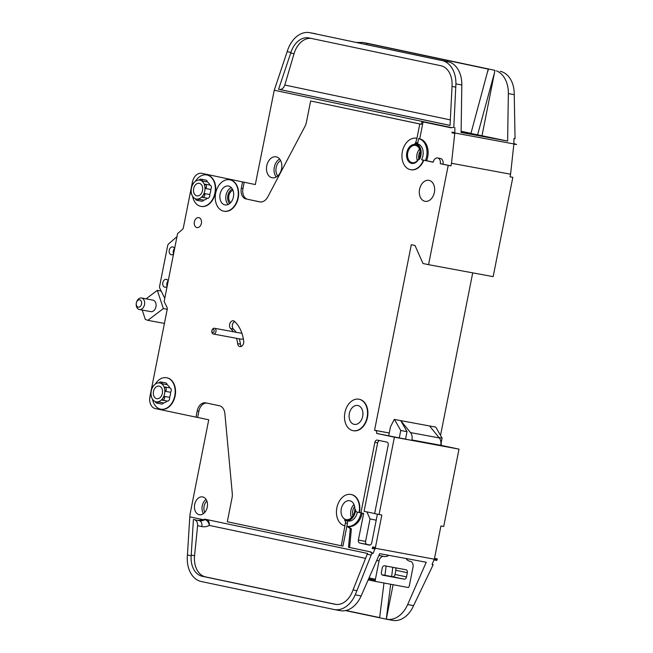 <?xml version="1.0" encoding="UTF-8"?>
<svg xmlns="http://www.w3.org/2000/svg" width="653" height="653" viewBox="0 0 653 653"><rect width="100%" height="100%" fill="white"/><g stroke="black" fill="none" stroke-linecap="round" stroke-linejoin="round"><path stroke-width="0.98" d="M139.677 299.833A3.73 2.645 -79.5 0 0 136.363 302.943A3.73 2.645 -79.5 0 0 138.224 307.147A3.73 2.645 -79.5 0 0 141.538 304.037A3.73 2.645 -79.5 0 0 139.677 299.833M139.285 309.514A5.861 4.163 100.5 0 1 136.346 302.959A5.861 4.163 100.5 0 1 141.497 297.997A5.861 4.163 100.5 0 1 141.562 298.013A5.861 4.163 100.5 0 1 144.509 304.576A5.861 4.163 100.5 0 1 139.358 309.53A5.861 4.163 100.5 0 1 139.285 309.514M152.867 300.111A5.861 4.163 100.5 0 1 152.941 300.119A5.861 4.163 100.5 0 1 153.014 300.135A5.861 4.163 100.5 0 1 155.953 306.69A5.861 4.163 100.5 0 1 150.802 311.644A5.861 4.163 100.5 0 1 150.737 311.636M146.084 298.854L157.308 290.348L161.193 291.067M167.38 309.326L163.381 308.583L147.847 320.345L145.325 319.407L142.207 310.053M164.425 323.415L147.847 320.345M163.381 308.583L157.308 290.348M213.319 329.398A1.6 1.135 -79.5 0 0 211.899 330.736A1.6 1.135 -79.5 0 0 212.698 332.54A1.6 1.135 -79.5 0 0 214.119 331.202A1.6 1.135 -79.5 0 0 213.319 329.398M213.368 334.018A2.93 2.081 100.5 0 1 211.89 330.736A2.93 2.081 100.5 0 1 214.47 328.255A2.93 2.081 100.5 0 1 214.502 328.263A2.93 2.081 100.5 0 1 215.972 331.544A2.93 2.081 100.5 0 1 213.4 334.026A2.93 2.081 100.5 0 1 213.368 334.018M233.399 331.765A26.642 18.904 -79.5 0 0 230.68 328.606A4.261 3.028 -79.5 0 1 229.848 323.594A4.261 3.028 -79.5 0 1 233.374 320.811A4.261 3.028 -79.5 0 1 234.517 321.398A35.172 24.953 -79.5 0 1 243.708 341.225A4.261 3.028 -79.5 0 1 239.896 346.621A4.261 3.028 -79.5 0 1 239.847 346.612A4.261 3.028 -79.5 0 1 237.643 343.625L240.41 344.139A4.261 3.028 -79.5 0 0 241.373 346.392M229.872 179.804A15.99 11.346 100.5 0 1 237.896 197.688A15.99 11.346 100.5 0 1 223.857 211.205A15.99 11.346 100.5 0 1 223.661 211.172A15.99 11.346 100.5 0 1 215.637 193.288A15.99 11.346 100.5 0 1 229.676 179.771A15.99 11.346 100.5 0 1 229.872 179.804A15.99 11.346 100.5 0 1 230.044 179.836A15.99 11.346 100.5 0 1 230.24 179.877A15.99 11.346 100.5 0 1 238.263 197.761A15.99 11.346 100.5 0 1 224.224 211.278A15.99 11.346 100.5 0 1 224.036 211.237M155.251 384.152A15.99 11.346 100.5 0 1 166.572 377.744A15.99 11.346 100.5 0 1 166.768 377.777A15.99 11.346 100.5 0 1 174.792 395.661A15.99 11.346 100.5 0 1 160.752 409.178A15.99 11.346 100.5 0 1 160.556 409.145A15.99 11.346 100.5 0 1 152.476 399.138M166.76 377.777A15.99 11.346 100.5 0 1 166.948 377.809A15.99 11.346 100.5 0 1 167.135 377.85A15.99 11.346 100.5 0 1 175.159 395.734A15.99 11.346 100.5 0 1 161.12 409.251A15.99 11.346 100.5 0 1 160.94 409.211M164.14 301.498L177.583 233.603L164.14 301.498L166.988 307.31A2.661 1.894 100.5 0 1 167.225 309.261L149.945 396.551A10.66 7.558 100.5 0 0 155.275 408.566L195.982 417.145L197.222 410.868A9.591 6.808 -79.5 0 1 205.63 402.844A9.591 6.808 -79.5 0 1 205.744 402.868L219.326 405.725A10.66 7.558 -79.5 0 1 224.877 413.578L232.288 493.562A10.66 7.558 -79.5 0 1 232.068 497.725L227.309 521.755L341.282 545.769L345.421 522.963A2.661 1.894 -79.5 0 0 344.441 520.09A10.66 7.558 -79.5 0 0 345.886 520.612A10.66 7.558 -79.5 0 0 346.017 520.637A10.66 7.558 -79.5 0 0 355.616 509.601A2.661 1.894 -79.5 0 0 357.02 512.074L360.905 512.883L374.879 442.318A2.661 1.894 100.5 0 1 377.214 440.089A2.661 1.894 100.5 0 1 377.246 440.089L386.862 442.122A2.661 1.894 100.5 0 1 388.2 445.126L374.642 513.601L379.083 514.531L394.396 437.175L376.634 433.429A2.661 1.894 100.5 0 0 375.304 430.425L374.561 430.27L411.308 244.712L415.006 245.487L423.005 263.51L428.556 264.685L448.219 165.364L450.986 165.878L451.501 163.266L454.766 133.343L451.998 132.828A5.33 3.779 -79.5 0 0 452.039 132.143L451.998 132.828M347.91 520.988A10.66 7.558 -79.5 0 0 348.041 521.021A10.66 7.558 -79.5 0 0 357.379 512.148M415.332 144.566A9.591 6.808 100.5 0 1 420.148 155.292A9.591 6.808 100.5 0 1 411.725 163.405A9.591 6.808 100.5 0 1 411.602 163.381A9.591 6.808 100.5 0 1 406.795 152.647A9.591 6.808 100.5 0 1 415.218 144.542A9.591 6.808 100.5 0 1 415.332 144.566M425.47 160.532A15.99 11.346 -79.5 0 0 418.606 138.665L419.716 138.869A15.99 11.346 100.5 0 1 426.58 160.736L422.442 159.944A1.069 0.759 -79.5 0 1 422.858 161.495A15.99 11.346 100.5 0 1 410.557 169.69A15.99 11.346 100.5 0 1 410.362 169.649A15.99 11.346 100.5 0 1 402.338 151.765A15.99 11.346 100.5 0 1 416.377 138.248A15.99 11.346 100.5 0 1 416.573 138.289A15.99 11.346 100.5 0 1 416.753 138.322A15.99 11.346 100.5 0 1 416.941 138.363L419.789 123.98L310.624 100.978L306.379 122.405A10.66 7.558 -79.5 0 1 305.008 126.315L267.787 196.896A10.66 7.558 -79.5 0 1 259.821 201.899A10.66 7.558 -79.5 0 1 259.69 201.875L247.773 199.32A9.591 6.808 -79.5 0 1 242.973 188.505L244.214 182.236L242.557 181.926L241.316 188.195A9.591 6.808 -79.5 0 0 246.108 199.01M422.858 161.495L423.226 161.56A15.99 11.346 100.5 0 1 410.925 169.756A15.99 11.346 100.5 0 1 410.745 169.723M359.117 399.252A15.99 11.346 100.5 0 1 367.141 417.136A15.99 11.346 100.5 0 1 353.102 430.654A15.99 11.346 100.5 0 1 352.906 430.621A15.99 11.346 100.5 0 1 344.882 412.737A15.99 11.346 100.5 0 1 358.921 399.22A15.99 11.346 100.5 0 1 359.117 399.252A15.99 11.346 100.5 0 1 359.297 399.285A15.99 11.346 100.5 0 1 359.485 399.326A15.99 11.346 100.5 0 1 367.508 417.21A15.99 11.346 100.5 0 1 353.469 430.727A15.99 11.346 100.5 0 1 353.289 430.686M162.197 399.971L162.597 398.559A1.518 1.077 -79.5 0 0 162.915 398.077L164.629 396.428A2.661 1.894 100.5 0 1 164.197 399.105A2.661 1.894 100.5 0 1 162.319 400.167A2.661 1.894 100.5 0 1 162.287 400.158A2.661 1.894 100.5 0 1 162.173 400.134L162.197 399.971M158.989 382.887A2.661 1.894 100.5 0 1 160.777 381.981A2.661 1.894 100.5 0 1 160.809 381.989A2.661 1.894 100.5 0 1 162.173 383.784L160.001 383.042A1.518 1.077 -79.5 0 0 159.569 382.952A9.591 6.808 100.5 0 0 153.251 386.241A1.518 1.077 -79.5 0 0 152.933 386.723A9.591 6.808 100.5 0 0 151.169 395.604A1.518 1.077 -79.5 0 0 151.284 396.167A9.591 6.808 100.5 0 0 155.847 401.758A1.518 1.077 -79.5 0 0 156.059 401.832A1.518 1.077 -79.5 0 0 156.279 401.848L158.565 402.011A2.661 1.894 100.5 0 1 156.655 403.113A2.661 1.894 100.5 0 1 156.63 403.105A2.661 1.894 100.5 0 1 155.308 401.587M199.149 180.081A2.661 1.894 100.5 0 1 200.936 179.175A2.661 1.894 100.5 0 1 200.961 179.175A2.661 1.894 100.5 0 1 202.332 180.971L200.153 180.228A1.518 1.077 -79.5 0 0 199.728 180.138A9.591 6.808 100.5 0 0 193.402 183.436A1.518 1.077 -79.5 0 0 193.084 183.909A9.591 6.808 100.5 0 0 191.329 192.79A1.518 1.077 -79.5 0 0 191.435 193.361A9.591 6.808 100.5 0 0 196.006 198.953A1.518 1.077 -79.5 0 0 196.21 199.026A1.518 1.077 -79.5 0 0 196.431 199.043L198.724 199.198A2.661 1.894 100.5 0 1 196.814 200.3A2.661 1.894 100.5 0 1 196.782 200.3A2.661 1.894 100.5 0 1 195.467 198.773M202.357 197.157L202.757 195.745A1.518 1.077 -79.5 0 0 203.075 195.271L204.789 193.623A2.661 1.894 100.5 0 1 204.356 196.3A2.661 1.894 100.5 0 1 202.471 197.353A2.661 1.894 100.5 0 1 202.438 197.353A2.661 1.894 100.5 0 1 202.332 197.32L202.357 197.157M209.931 185.085A2.661 1.894 100.5 0 1 209.964 185.085A2.661 1.894 100.5 0 1 211.352 186.815A2.661 1.894 100.5 0 1 210.739 189.476L205.793 188.554L204.83 186.391A9.591 6.808 100.5 0 1 203.075 195.271M200.153 180.228A9.591 6.808 100.5 0 1 204.724 185.819L204.936 184.162A2.661 1.894 100.5 0 1 205.018 184.17A2.661 1.894 100.5 0 1 205.05 184.179A2.661 1.894 100.5 0 1 206.405 185.893A2.661 1.894 100.5 0 1 205.793 188.554M205.85 180.081A2.661 1.894 100.5 0 1 205.883 180.089A2.661 1.894 100.5 0 1 207.279 181.885L202.332 180.971M195.402 181.346A15.99 11.346 100.5 0 1 206.732 174.931A15.99 11.346 100.5 0 1 206.928 174.971A15.99 11.346 100.5 0 1 214.951 192.855A15.99 11.346 100.5 0 1 200.912 206.372A15.99 11.346 100.5 0 1 200.716 206.332A15.99 11.346 100.5 0 1 192.627 196.333M201.1 206.405A15.99 11.346 -79.5 0 0 201.279 206.438A15.99 11.346 -79.5 0 0 215.319 192.921A15.99 11.346 -79.5 0 0 207.295 175.037A15.99 11.346 -79.5 0 0 207.099 175.004A15.99 11.346 -79.5 0 0 206.919 174.971M169.772 387.89A2.661 1.894 100.5 0 1 169.804 387.898A2.661 1.894 100.5 0 1 171.2 389.621A2.661 1.894 100.5 0 1 170.58 392.282L165.633 391.367L164.678 389.196A9.591 6.808 100.5 0 1 162.915 398.077M160.001 383.042A9.591 6.808 100.5 0 1 164.564 388.625L164.776 386.968A2.661 1.894 100.5 0 1 164.858 386.976A2.661 1.894 100.5 0 1 164.891 386.984A2.661 1.894 100.5 0 1 166.246 388.706A2.661 1.894 100.5 0 1 165.633 391.367M165.691 382.895A2.661 1.894 100.5 0 1 165.723 382.895A2.661 1.894 100.5 0 1 167.127 384.699L162.173 383.784M159.169 386.127A6.391 4.538 100.5 0 1 162.377 393.277A6.391 4.538 100.5 0 1 156.761 398.689A6.391 4.538 100.5 0 1 156.679 398.673A6.391 4.538 100.5 0 1 153.471 391.514A6.391 4.538 100.5 0 1 159.087 386.111A6.391 4.538 100.5 0 1 159.169 386.127M199.32 183.322A6.391 4.538 100.5 0 1 202.528 190.472A6.391 4.538 100.5 0 1 196.912 195.876A6.391 4.538 100.5 0 1 196.839 195.859A6.391 4.538 100.5 0 1 193.631 188.709A6.391 4.538 100.5 0 1 199.247 183.305A6.391 4.538 100.5 0 1 199.32 183.322M167.119 286.357A4 2.832 100.5 0 1 164.882 287.198A4 2.832 100.5 0 1 164.834 287.189A4 2.832 100.5 0 1 162.826 282.716A4 2.832 100.5 0 1 166.335 279.337A4 2.832 100.5 0 1 166.384 279.345A4 2.832 100.5 0 1 168.172 281.035M173.535 253.952A4 2.832 100.5 0 1 171.298 254.784A4 2.832 100.5 0 1 171.249 254.776A4 2.832 100.5 0 1 169.241 250.303A4 2.832 100.5 0 1 172.751 246.924A4 2.832 100.5 0 1 172.8 246.94A4 2.832 100.5 0 1 174.588 248.622M357.877 405.529A9.591 6.808 100.5 0 1 362.693 416.255A9.591 6.808 100.5 0 1 354.269 424.368A9.591 6.808 100.5 0 1 354.155 424.344A9.591 6.808 100.5 0 1 349.339 413.618A9.591 6.808 100.5 0 1 357.762 405.505A9.591 6.808 100.5 0 1 357.877 405.529M276.227 156.851A10.66 7.558 100.5 0 1 281.574 168.776A10.66 7.558 100.5 0 1 272.219 177.787A10.66 7.558 100.5 0 1 272.089 177.763A10.66 7.558 100.5 0 1 266.734 165.838A10.66 7.558 100.5 0 1 276.097 156.826A10.66 7.558 100.5 0 1 276.227 156.851M202.724 496.933A9.06 6.432 100.5 0 1 207.27 507.063A9.06 6.432 100.5 0 1 199.312 514.727A9.06 6.432 100.5 0 1 199.206 514.703A9.06 6.432 100.5 0 1 194.659 504.565A9.06 6.432 100.5 0 1 202.61 496.909A9.06 6.432 100.5 0 1 202.724 496.933M228.632 186.081A9.591 6.808 100.5 0 1 233.439 196.806A9.591 6.808 100.5 0 1 225.016 204.92A9.591 6.808 100.5 0 1 224.901 204.895A9.591 6.808 100.5 0 1 220.085 194.17A9.591 6.808 100.5 0 1 228.509 186.056A9.591 6.808 100.5 0 1 228.632 186.081M429.054 180.391A10.66 7.558 100.5 0 1 434.4 192.309A10.66 7.558 100.5 0 1 425.046 201.32A10.66 7.558 100.5 0 1 424.915 201.295A10.66 7.558 100.5 0 1 419.561 189.37A10.66 7.558 100.5 0 1 428.923 180.359A10.66 7.558 100.5 0 1 429.054 180.391M198.863 217.645A5.061 3.592 100.5 0 1 201.402 223.302A5.061 3.592 100.5 0 1 196.953 227.587A5.061 3.592 100.5 0 1 196.896 227.571A5.061 3.592 100.5 0 1 194.357 221.906A5.061 3.592 100.5 0 1 198.798 217.629A5.061 3.592 100.5 0 1 198.863 217.645M415.545 145.415A8.791 6.236 100.5 0 1 419.961 155.251A8.791 6.236 100.5 0 1 412.239 162.687A8.791 6.236 100.5 0 1 412.133 162.662A8.791 6.236 100.5 0 1 407.717 152.826A8.791 6.236 100.5 0 1 415.439 145.39A8.791 6.236 100.5 0 1 415.545 145.415M349.812 500.753A9.591 6.808 100.5 0 1 354.628 511.479A9.591 6.808 100.5 0 1 346.204 519.592A9.591 6.808 100.5 0 1 346.09 519.568A9.591 6.808 100.5 0 1 341.274 508.842A9.591 6.808 100.5 0 1 349.698 500.729A9.591 6.808 100.5 0 1 349.812 500.753M388.511 619.468L386.307 619.003L388.519 619.468A26.642 18.904 -79.5 0 0 407.66 604.547L426.221 562.249L379.695 553.638L361.133 595.936A26.642 18.904 100.5 0 1 342.001 610.857L339.838 610.579M461.116 132.061L473.001 134.379L461.116 132.175M419.789 123.98L421.454 124.29L421.969 121.678L450.897 127.776L453.802 127.368L455.916 83.886A26.642 18.904 -79.5 0 0 441.877 60.492L310.044 32.715A26.642 18.904 -79.5 0 0 309.718 32.65L449.966 62.247A26.642 18.904 100.5 0 1 461.818 84.98L461.108 132.461L507.626 141.072L470.927 133.457L488.256 69.12L362.652 42.453L356.93 42.445M470.952 133.343L461.124 131.277M237.643 343.625A26.642 18.904 -79.5 0 0 236.508 338.303M177.583 233.603L182.416 229.415A2.661 1.894 100.5 0 0 183.371 227.717L192.374 182.244A10.66 7.558 100.5 0 1 201.72 173.323A10.66 7.558 100.5 0 1 201.85 173.347L242.557 181.926M351.045 494.476A15.99 11.346 100.5 0 1 351.232 494.509A15.99 11.346 100.5 0 1 359.428 512.572M423.226 161.56A1.069 0.759 -79.5 0 0 422.809 160.018L433.233 162.213A5.061 3.592 -79.5 0 1 437.665 157.969A5.061 3.592 -79.5 0 1 440.261 163.691L448.219 165.364M164.752 298.315L159.838 288.3A2.661 1.894 100.5 0 1 159.618 286.251L167.658 245.683A2.661 1.894 100.5 0 1 168.629 243.887L176.955 236.672M173.551 253.895A4 2.832 100.5 0 1 174.555 248.54M167.127 286.308A4 2.832 100.5 0 1 168.139 280.945M428.556 264.685L493.162 276.643L512.834 177.33L510.075 176.751M472.715 272.856L440.53 435.404M441.053 443.395A2.661 1.894 100.5 0 1 441.248 445.395L459.01 449.133L394.396 437.175M386.356 619.191L392.584 620.35A26.642 18.904 100.5 0 0 413.569 605.641L432.384 566.396L433.143 564.657L432.041 564.453L434.033 559.907L436.8 560.421L437.118 559.703L437.273 558.903L434.506 558.388L440.922 525.983L443.697 526.498L459.01 449.133M374.651 513.527L364.088 511.299L377.646 442.832A2.661 1.894 100.5 0 1 379.581 440.587M451.754 127.653L274.252 90.245L255.315 184.57L244.214 182.236M340.156 610.645L334.254 609.551A26.642 18.904 -79.5 0 1 333.928 609.486L201.287 581.529A26.642 18.904 -79.5 0 1 187.435 555.001L191.174 555.785L193.419 519.47L198.137 520.465L203.385 519.706L189.794 516.841L190.064 514.221A2.661 1.894 -79.5 0 1 190.113 513.878L208.74 419.789L197.639 417.447L198.887 411.178A9.591 6.808 -79.5 0 1 206.781 403.081M195.982 417.145L197.639 417.447M437.118 559.703L372.504 547.736L372.186 548.463L374.961 548.969L372.961 553.515L369.59 551.695L348.49 547.247L350.277 528.652L346.882 526.22L347.445 523.339A2.661 1.894 -79.5 0 0 346.906 520.808M334.254 609.551A26.642 18.904 -79.5 0 0 355.232 594.842L371.859 553.311M372.504 547.736L372.667 546.936L375.434 547.451L381.85 515.046L379.083 514.531M372.186 548.463A5.33 3.779 -79.5 0 0 372.667 546.936M341.282 545.769L342.947 546.079L346.882 526.22A15.99 11.346 -79.5 0 0 347.07 526.253A15.99 11.346 -79.5 0 0 361.076 512.915M203.385 519.706A14.921 10.587 -79.5 0 0 203.899 519.437L205.009 519.641A3.2 2.269 100.5 0 1 205.956 519.396M371.092 555.05L367.215 554.234L367.566 553.45L205.148 519.225A3.2 2.269 -79.5 0 0 205.107 519.217A3.2 2.269 -79.5 0 0 203.899 519.437M512.834 177.33L510.058 176.816L510.581 174.204L451.501 163.266M310.624 100.978L421.454 124.29M260.351 201.965L247.773 199.32M455.859 87.2L452.039 86.4L452.072 84.433A21.312 15.125 -79.5 0 0 440.84 65.724L309.008 37.939A21.312 15.125 -79.5 0 0 308.747 37.89A21.312 15.125 -79.5 0 0 290.911 52.444L278.57 89.281L450.039 125.417L452.039 86.4M290.911 52.444L287.173 51.652L274.252 90.245M152.859 386.829A2.661 1.894 100.5 0 1 154.222 385.05M165.723 382.895A2.661 1.894 100.5 0 1 165.756 382.903L160.777 381.981M167.127 384.699A9.591 6.808 100.5 0 1 169.723 387.882M169.804 387.898A2.661 1.894 100.5 0 1 169.837 387.898L164.858 386.976M170.58 392.282A9.591 6.808 100.5 0 1 169.576 397.342L164.629 396.428M169.576 397.342A2.661 1.894 100.5 0 1 169.143 400.028A2.661 1.894 100.5 0 1 167.266 401.081A2.661 1.894 100.5 0 1 167.119 401.048L162.458 400.183M167.111 401.056A9.591 6.808 100.5 0 1 163.511 402.925L158.565 402.011M162.597 398.559A9.591 6.808 100.5 0 1 156.279 401.848M163.511 402.925A2.661 1.894 100.5 0 1 161.609 404.027L156.655 403.113M151.7 397.571A2.661 1.894 100.5 0 1 151.153 395.489M411.904 163.43A9.591 6.808 100.5 0 1 407.146 152.802A9.591 6.808 100.5 0 1 415.398 144.574M210.739 189.476A9.591 6.808 100.5 0 1 209.735 194.537A2.661 1.894 100.5 0 1 209.303 197.214A2.661 1.894 100.5 0 1 207.417 198.275A2.661 1.894 100.5 0 1 207.279 198.234A9.591 6.808 100.5 0 1 203.671 200.112A2.661 1.894 100.5 0 1 201.761 201.222L196.814 200.3M203.671 200.112L198.724 199.198M191.851 194.765A2.661 1.894 100.5 0 1 191.313 192.684M193.019 184.024A2.661 1.894 100.5 0 1 194.382 182.244M205.883 180.089A2.661 1.894 100.5 0 1 205.915 180.097L200.936 179.175M207.279 181.885A9.591 6.808 100.5 0 1 209.882 185.068M209.964 185.085A2.661 1.894 100.5 0 1 209.997 185.093L205.018 184.17M209.735 194.537L204.789 193.623M207.279 198.234L202.618 197.377M202.757 195.745A9.591 6.808 100.5 0 1 196.431 199.043M204.83 186.391A1.518 1.077 -79.5 0 0 204.724 185.819M513.96 138.869L515.046 138.705L513.96 138.509L513.887 143.595L516.645 144.452L452.039 132.486M510.581 174.204L513.846 144.28L516.645 144.452M362.325 42.388L368.055 43.449A26.642 18.904 100.5 0 1 368.382 43.514L494.95 70.353M482.02 135.677L494.917 70.524M494.484 70.238L488.468 68.965L487.799 71.43M366.692 44.502L366.88 43.547M379.638 617.591L345.894 610.482L379.638 617.591M390.665 584.247L386.274 619.175L345.47 610.579M388.519 619.468L386.307 619.003M386.315 619.003L393.106 584.704M507.626 141.072L508.344 93.591A26.642 18.904 -79.5 0 0 496.484 70.859M500.214 71.299A26.642 18.904 100.5 0 1 514.246 94.685L515.046 138.705M198.137 520.465L199.353 520.694A14.921 10.587 -79.5 0 0 205.009 519.641C207.311 520.359 208.748 522.286 209.319 525.42C209.491 522.163 208.47 520.163 206.258 519.429M187.435 555.001L189.794 516.841M453.802 127.368L450.897 127.776M452.039 132.143L454.815 132.657L454.888 127.564M309.718 32.65A26.642 18.904 -79.5 0 0 287.173 51.652M488.297 68.932L366.913 43.359M441.248 445.395L440.644 445.721L411.839 440.391L376.634 433.429M389.261 432.996L374.561 430.27M388.731 435.682L390.486 426.793L394.265 419.422L435.796 427.119L400.722 420.622L410.5 432.588A7.991 5.673 100.5 0 1 411.929 439.959L411.839 440.391M429.519 425.952L439.298 437.918A7.991 5.673 100.5 0 1 440.726 445.289L411.929 439.959M394.265 419.422L400.722 420.622L407.023 431.649L405.554 439.069M407.023 431.649L400.746 430.49L399.277 437.902M394.445 419.463L400.746 430.49M435.796 427.119L442.097 438.147L439.02 437.575M442.097 438.147L440.881 444.293M433.143 564.657L432.237 564.012M191.174 555.785A21.312 15.125 -79.5 0 0 202.324 576.305L334.965 604.254A21.312 15.125 -79.5 0 0 335.218 604.311A21.312 15.125 -79.5 0 0 352.008 592.54L367.215 554.234M357.028 590.736L353.159 589.92M278.57 89.281L279.615 89.477C281.933 89.559 283.671 88.082 284.814 85.029L294.038 53.709A21.312 15.125 100.5 0 1 311.008 38.364M336.287 604.449L205.646 576.917A21.312 15.125 100.5 0 1 194.561 555.695L197.606 525.673C197.696 522.416 196.643 520.417 194.455 519.666M494.46 72.834L477.588 134.853M379.613 617.771L383.988 583.015M384.96 575.309L386.119 566.069M391.637 576.55L392.804 567.302M164.678 389.196A1.518 1.077 -79.5 0 0 164.564 388.625M426.58 160.736L433.241 162.14M421.585 159.716A10.66 7.558 -79.5 0 0 417.438 143.864L415.406 143.489A10.66 7.558 -79.5 0 0 414.859 143.415A1.069 0.759 -79.5 0 0 415.741 142.517L417.765 142.893A1.069 0.759 -79.5 0 1 417.022 143.791M419.553 159.34A10.66 7.558 -79.5 0 0 415.406 143.489M418.606 138.665L417.765 142.893M423.071 121.907L419.716 138.869M415.741 142.517L416.941 138.363M360.905 512.883L363.672 513.397L358.391 540.047L365.598 541.386L370.047 518.906L366.888 511.895M344.849 525.845A15.99 11.346 100.5 0 1 336.826 507.961A15.99 11.346 100.5 0 1 350.865 494.443A15.99 11.346 100.5 0 1 359.052 512.499M234.68 321.545A4.261 3.028 -79.5 0 0 232.37 325.096A4.261 3.028 -79.5 0 0 233.448 329.12A26.642 18.904 -79.5 0 1 236.166 332.279M240.41 344.139A26.642 18.904 -79.5 0 0 239.276 338.817M241.422 339.209A2.93 2.081 -79.5 0 0 241.463 339.217A2.93 2.081 -79.5 0 0 243.267 338.425M440.261 163.691L443.028 164.205A5.061 3.592 -79.5 0 0 440.44 158.483L437.665 157.969M443.028 164.205L450.986 165.878M348.49 547.247L370.7 551.899L372.961 553.515M350.277 528.652L351.387 528.857L349.6 547.451M347.992 526.424L351.387 528.857M362.186 513.119A15.99 11.346 100.5 0 1 348.18 526.465A15.99 11.346 100.5 0 1 347.984 526.424M369.59 551.695L370.7 551.899M377.393 514.18L371.72 542.855A2.661 1.894 100.5 0 1 369.378 545.092A2.661 1.894 100.5 0 1 369.345 545.084L359.73 543.051A2.661 1.894 100.5 0 1 358.391 540.047M370.055 545.043L366.929 544.39A2.661 1.894 100.5 0 1 365.598 541.386M376.201 520.204L370.047 518.906M230.664 202.618A6.791 4.824 100.5 0 1 228.852 195.876A6.791 4.824 100.5 0 1 232.958 190.235M368.61 578.909L375.271 580.313A5.33 3.755 101.9 0 1 375.402 579.26L379.026 560.96A5.33 3.755 101.9 0 1 383.752 556.421L384.127 556.487A10.66 7.51 101.9 0 0 388.813 555.328M375.271 580.313A1.33 0.939 101.9 0 0 375.957 581.529L407.978 587.455A1.33 0.939 101.9 0 0 409.088 586.582A5.33 3.755 101.9 0 0 409.374 585.545L412.998 567.253A5.33 3.755 101.9 0 0 410.402 561.351A5.33 3.755 101.9 0 0 410.337 561.343L409.717 561.221M375.957 581.529A1.33 0.939 101.9 0 0 375.973 581.529L368.178 579.888L375.94 581.521M406.052 558.519A10.66 7.51 101.9 0 0 409.839 561.245A10.66 7.51 101.9 0 0 409.97 561.27M382.715 575.187L404.134 579.154A2.661 1.877 101.9 0 0 406.493 576.885L407.325 572.705A2.661 1.877 101.9 0 0 406.027 569.751A2.661 1.877 101.9 0 0 405.995 569.751L384.576 565.784A2.661 1.877 101.9 0 0 382.217 568.053L381.385 572.232A2.661 1.877 101.9 0 0 382.682 575.187A2.661 1.877 101.9 0 0 382.715 575.187L382.65 575.179M406.493 576.885L395.024 574.469L395.849 570.281A2.661 1.877 -78.1 0 0 395.302 567.767M381.94 574.754L392.657 576.738A2.661 1.877 -78.1 0 0 395.024 574.469M351.534 517.625A9.591 6.808 100.5 0 1 353.967 504.475M417.398 160.589A8.791 6.236 100.5 0 1 419.512 149.202M228.15 204.495A9.591 6.808 100.5 0 1 225.979 195.345A9.591 6.808 100.5 0 1 231.284 187.574M203.426 513.65A9.06 6.432 100.5 0 1 206.07 499.382M276.268 177.028A10.66 7.558 100.5 0 1 279.615 158.989M361.133 595.936L355.232 594.842M413.569 605.641L407.66 604.547M514.246 94.685L508.344 93.591M461.818 84.98L455.916 83.886M315.774 33.776L310.044 32.715M447.607 61.553L441.877 60.492M368.382 43.514L362.652 42.453M389.261 433.012L375.304 430.425M439.298 437.918L410.5 432.588M290.691 53.089L294.038 53.709M450.048 125.384L279.615 89.477M284.814 85.029L450.325 119.907M191.215 555.074L194.561 555.695M202.324 576.305L205.646 576.917M334.965 604.254L335.479 604.351M365.59 558.356L209.319 525.42A20.251 14.366 100.5 0 1 201.826 526.571L197.606 525.673M201.826 526.571A5.33 3.755 101.9 0 0 199.279 520.678M345.421 522.963L347.445 523.339M230.68 328.606L233.448 329.12M374.879 442.318L377.646 442.832M197.222 410.868L198.887 411.178M241.316 188.195L242.973 188.505M359.73 543.051L366.929 544.39M280.602 160.491A9.322 6.62 -79.5 0 0 277.729 175.983M206.895 501.071A7.73 5.485 -79.5 0 0 204.805 512.368M232.37 189.003A8.26 5.861 -79.5 0 0 227.832 195.688A8.26 5.861 -79.5 0 0 229.685 203.548M420.091 151.529A7.461 5.297 -79.5 0 0 418.777 158.622M354.628 506.557A8.26 5.861 -79.5 0 0 352.898 515.911M384.127 556.487L378.928 555.393M407.325 572.705L395.849 570.281M404.134 579.154L392.657 576.738M375.402 579.26L369.043 577.913M379.026 560.96L376.699 560.47M383.752 556.421L378.928 555.401M141.497 297.997L152.941 300.119M139.358 309.53L150.802 311.644M214.47 328.255L241.936 333.348M346.017 520.637L348.041 521.021M167.266 401.081L162.319 400.167M207.417 198.275L202.471 197.353M213.4 334.026L241.463 339.217M347.07 526.253L348.18 526.465"/></g></svg>
